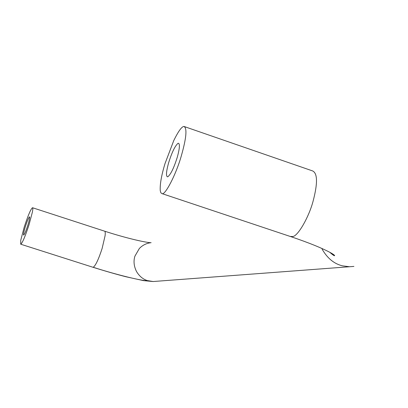 <?xml version="1.0" encoding="UTF-8"?>
<svg xmlns="http://www.w3.org/2000/svg" width="408" height="408" viewBox="0 0 408 408"><rect width="100%" height="100%" fill="white"/><g stroke="black" fill="none" stroke-linecap="round" stroke-linejoin="round"><path stroke-width="0.61" d="M168.524 163.124C171.783 152.623 174.925 146.039 177.954 143.376L178.439 143.254C179.989 143.988 179.637 148.527 177.388 156.871C174.017 167.693 170.83 174.318 167.831 176.746L167.423 176.822C165.903 175.986 166.27 171.416 168.524 163.124M25.184 227.195C27.02 221.432 28.443 217.984 29.453 216.857L29.539 216.837C29.932 217.301 29.422 219.922 28.009 224.696C26.143 230.551 24.71 234.008 23.715 235.069L23.644 235.079C23.256 234.59 23.771 231.963 25.184 227.195M29.004 224.869L32.395 212.094C32.92 209.197 32.956 207.738 32.502 207.723C30.83 208.906 28.075 215.337 24.235 227.011L20.752 240.251L20.711 244.214C22.348 243.132 25.112 236.681 29.004 224.869M160.247 190.699C159.849 184.401 161.435 175.364 165.011 163.593L173.757 140.581C178.439 131.08 181.866 126.373 184.044 126.47C187.298 128.316 186.349 138.256 181.198 156.295C175.945 174.762 164.898 195.804 162.007 193.616L160.9 192.851L160.247 190.699M156.05 281.311L153.143 281.53L143.545 280.633L125.741 276.711C115.673 274.115 104.759 270.968 92.988 267.271L93.223 267.265C95.584 265.674 98.552 259.396 102.127 248.441L105.096 235.686C105.412 232.754 105.233 231.244 104.56 231.157L32.502 207.723M353.92 266.409L153.143 281.53L147.288 280.566C142.876 279.154 139.286 276.134 136.507 271.504C133.895 266.184 133.365 261.069 134.915 256.158L139.337 248.503C142.611 245.126 146.538 243.183 151.123 242.673M349.421 266.735L342.475 265.843C334.443 263.94 327.838 258.682 322.657 250.063L321.83 248.421M184.044 126.47L312.65 170.947C317.618 173.374 317.761 183.478 313.069 201.261C308.927 216.934 298.151 235.824 292.893 236.528L290.226 236.451M147.288 280.566C143.897 281.515 114.755 274.293 93.223 267.265M92.988 267.271L20.711 244.214M329.735 252.251C332.734 254.903 334.366 256.035 334.637 255.658C334.708 255.306 333.458 254.383 330.893 252.894C322.116 248.12 308.836 242.729 291.057 236.727L162.007 193.616M104.672 231.193C125.026 237.818 144.131 242.255 150.69 242.719"/></g></svg>
